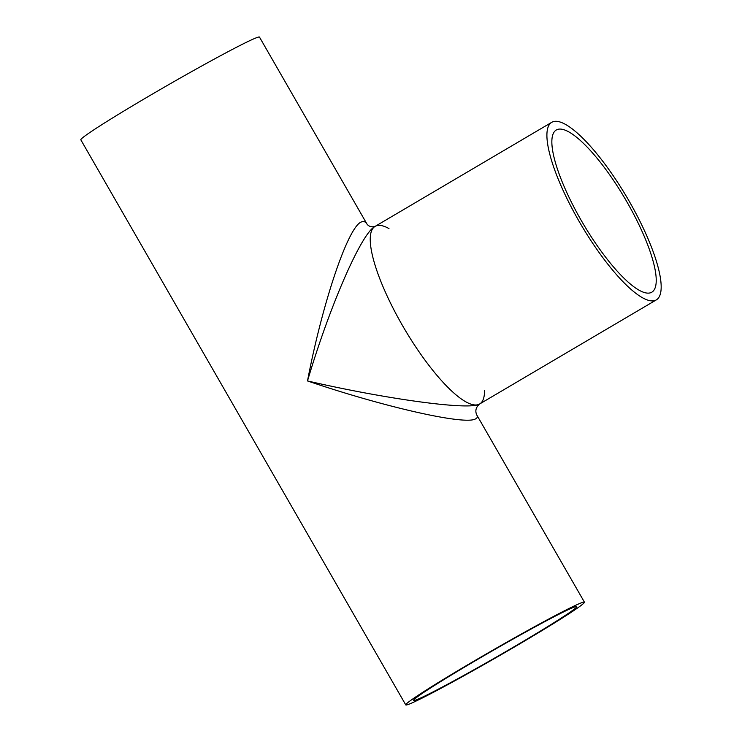 <?xml version="1.0" encoding="UTF-8"?>
<svg xmlns="http://www.w3.org/2000/svg" width="742" height="742" viewBox="0 0 742 742"><rect width="100%" height="100%" fill="white"/><g stroke="black" fill="none" stroke-linecap="round" stroke-linejoin="round"><path stroke-width="1.11" d="M484.517 390.756A103.045 26.712 -120.5 0 1 479.675 403.963A103.045 26.712 -120.5 0 1 478.701 404.436C466.913 410.131 385.302 398.927 307.503 380.943C383.373 406.774 463.258 424.971 475.084 419.119C477.282 418.238 477.829 416.828 476.726 414.889L476.726 414.88C474.954 410.845 475.919 407.219 479.601 404.01L478.701 404.436A103.045 26.712 -120.5 0 1 403.305 326.934A103.045 26.712 -120.5 0 1 375.072 226.403A103.045 26.712 -120.5 0 1 376.046 225.92A103.045 26.712 -120.5 0 1 388.975 228.573M656.345 299.879A103.045 26.712 -120.5 0 1 581.023 224.659A103.045 26.712 -120.5 0 1 551.742 122.319A103.045 26.712 -120.5 0 1 552.716 121.846A103.045 26.712 -120.5 0 1 628.112 199.348A103.045 26.712 -120.5 0 1 656.345 299.879L479.675 403.963A103.045 26.712 -120.5 0 1 404.362 328.743A103.045 26.712 -120.5 0 1 375.072 226.403L375.035 226.421M367.179 224.381C365.704 221.839 363.868 220.995 361.66 221.858C348.555 225.503 322.742 301.335 307.503 380.943C329.819 305.648 361.465 233.201 374.988 226.449C371.751 227.284 369.145 226.598 367.179 224.381L259.487 37.1A103.045 4.044 -29.9 0 0 255.907 37.953A103.045 4.044 -29.9 0 0 156.479 91.711A103.045 4.044 -29.9 0 0 80.832 139.83L405.763 704.9A103.045 4.044 -29.9 0 1 481.41 656.781A103.045 4.044 -29.9 0 1 580.838 603.023A103.045 4.044 -29.9 0 1 584.418 602.17A103.045 4.044 -29.9 0 1 497.103 657.041A103.045 4.044 -29.9 0 1 405.763 704.9M573.408 607.392A94.113 3.691 150.1 0 0 482.588 656.503A94.113 3.691 150.1 0 0 413.498 700.448A94.113 3.691 150.1 0 0 496.927 656.735A94.113 3.691 150.1 0 0 576.682 606.622A94.113 3.691 150.1 0 0 573.408 607.392M557.159 129.572A94.113 24.403 -120.5 0 1 626.035 200.368A94.113 24.403 -120.5 0 1 651.819 292.19A94.113 24.403 -120.5 0 1 583.017 223.49A94.113 24.403 -120.5 0 1 556.268 130.008A94.113 24.403 -120.5 0 1 557.159 129.572M476.726 414.889L584.418 602.17M551.742 122.319L375.072 226.403"/></g></svg>
